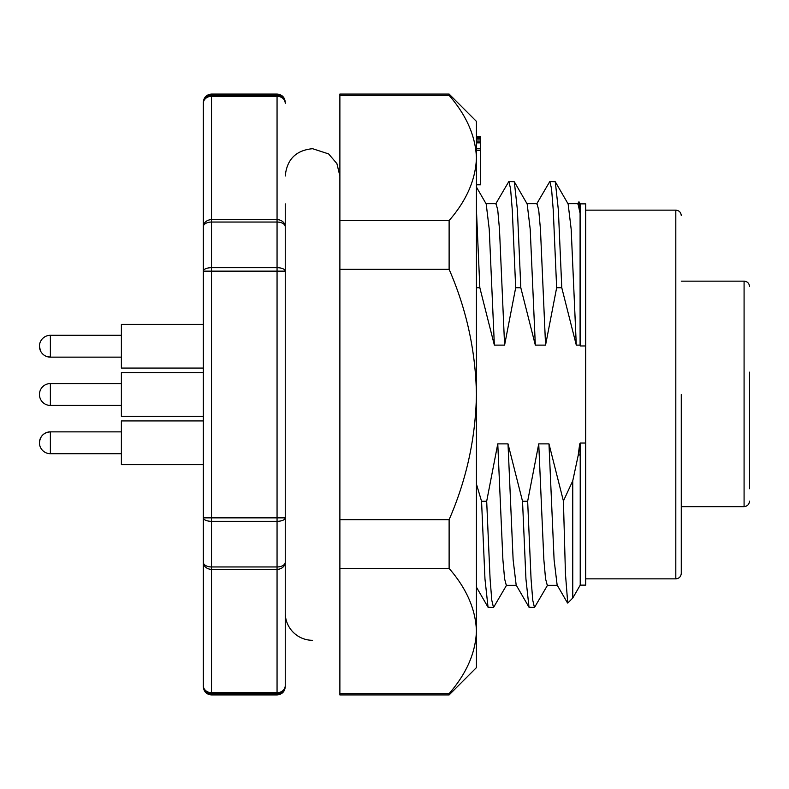 <?xml version="1.0" encoding="UTF-8"?>
<svg xmlns="http://www.w3.org/2000/svg" width="789" height="789" viewBox="0 0 789 789"><rect width="100%" height="100%" fill="white"/><g stroke="black" fill="none" stroke-linecap="round" stroke-linejoin="round"><path stroke-width="1.18" d="M749.55 372.161L749.55 488.726M681.272 506.656L744.086 506.656L744.086 281.16L681.272 281.16M749.55 468.725L749.55 475.067M749.55 501.133C749.165 504.418 747.341 506.262 744.086 506.656M563.415 500.995L565.457 574.007L567.735 603.072L572.755 598.062L572.755 480.817L563.415 500.995L548.976 443.882L538.739 443.882L527.654 501.252L531.056 578.988L532.762 600.271L534.469 607.53L547.655 585.024M476.438 287.748L479.84 287.748L476.438 210.012M486.014 203.651L496.064 203.651L497.77 210.15L499.476 229.214L504.595 345.118L515.681 287.748L512.278 210.012L510.572 188.729L508.866 181.47L495.679 203.976M515.681 287.748L520.809 287.748L517.406 210.012L514.32 181.766L508.866 181.47M526.983 203.651L537.023 203.651L538.729 210.15L540.445 229.214L545.564 345.118L556.649 287.748L553.247 210.012L551.541 188.729L549.834 181.47L536.648 203.976M556.649 287.748L561.778 287.748L558.365 210.012L555.288 181.766L549.834 181.47M534.469 607.53L529.015 607.234L525.938 578.988L522.525 501.252L527.654 501.252M506.686 585.024L493.5 607.53L491.794 600.271L490.087 578.988L486.685 501.252L481.556 501.252L476.438 484.071M493.5 607.53L488.046 607.234L484.969 578.988L481.556 501.252M585.685 443.033L580.221 443.033L580.221 585.132L585.685 585.132L585.685 345.967L580.221 345.967L580.221 203.868L579.096 201.925M516.361 585.349L506.311 585.349L504.605 578.85L502.899 559.786L497.77 443.882L486.685 501.252M529.015 607.234L516.164 585.024L513.126 559.786L508.008 443.882L497.77 443.882M557.32 585.349L547.28 585.349L545.564 578.85L543.858 559.786L538.739 443.882M567.518 602.983L557.133 585.024L554.095 559.786L548.976 443.882M561.778 287.748L576.295 345.118L580.093 345.118L580.093 213.405L577.992 203.651L567.942 203.651M576.295 345.118L571.177 229.214L568.139 203.976L555.288 181.766M545.564 345.118L535.327 345.118L530.208 229.214L527.17 203.976L514.32 181.766M504.595 345.118L494.358 345.118L489.239 229.214L486.202 203.976L476.438 187.082M579.708 443.882L580.093 454.553L579.708 443.882L578.15 455.618L572.755 480.817M578.85 201.964L580.093 213.405M522.525 501.252L508.008 443.882M520.809 287.748L535.327 345.118M479.84 287.748L494.358 345.118M580.093 454.553L578.15 455.618M580.093 345.118L580.221 345.967M580.221 443.033L580.093 443.882M580.221 203.868L585.685 203.868L585.685 345.967M681.272 394.5L681.272 573.386L681.272 394.5M285.253 203.868L285.253 686.736C284.77 691.706 282.038 694.438 277.057 694.931L211.511 694.931C206.58 694.488 203.848 691.756 203.315 686.736L203.315 685.611L203.315 686.736M203.315 234.185L203.315 554.815M203.315 517.86A8.196 3.462 0 0 0 211.511 521.312L211.511 517.86L277.057 517.86L277.057 521.312A8.196 3.462 -0 0 0 285.253 517.86L277.057 517.86L277.057 271.14L285.253 271.14A8.196 3.462 180 0 0 277.057 267.688L277.057 271.14L211.511 271.14L211.511 517.86L203.315 517.86L203.315 685.611A8.196 8.166 -0 0 0 211.511 693.768L211.511 694.931M203.315 226.749A8.196 4.704 0 0 1 211.511 222.044L211.511 219.658L277.057 219.658L277.057 222.044A8.196 4.704 0 0 1 285.253 226.749A8.196 7.091 180 0 0 277.057 219.658L277.057 96.297L211.511 96.297L211.511 95.232L277.057 95.232L277.057 96.297A8.196 7.091 -0 0 1 285.253 103.389A8.196 8.166 180 0 0 277.057 95.232L277.057 94.069L211.511 94.069L211.511 95.232A8.196 8.166 180 0 0 203.315 103.389A8.196 7.091 0 0 1 211.511 96.297L211.511 219.658A8.196 7.091 180 0 0 203.315 226.749L203.315 102.264L203.315 271.14L211.511 271.14L211.511 267.688A8.196 3.462 180 0 0 203.315 271.14M277.057 694.931L277.057 693.768L211.511 693.768L211.511 566.956L277.057 566.956L277.057 521.312L211.511 521.312L211.511 566.956A8.196 4.704 180 0 1 203.315 562.251A8.196 7.091 -0 0 0 211.511 569.342L277.057 569.342A8.196 7.091 0 0 0 285.253 562.251A8.196 4.704 180 0 1 277.057 566.956L277.057 693.768A8.196 8.166 -0 0 0 285.253 685.611A8.196 7.091 180 0 1 277.057 692.703L211.511 692.703A8.196 7.091 180 0 1 203.315 685.611M312.562 640.303A27.309 27.309 0 0 1 285.253 612.994M476.438 136.536L480.531 136.536L476.438 136.655M476.438 184.774L480.531 184.774L480.531 136.655M480.531 137.542L476.438 137.542M480.531 139.101L476.438 139.101M476.438 138.46L480.531 138.46M480.531 141.063L476.438 141.063M480.531 142.848L476.438 142.848L476.438 148.786L480.531 148.786M480.531 150.561L476.438 150.561L476.438 157.978C475.639 136.25 466.536 115.391 449.119 95.4L449.119 94.069L339.881 94.069L339.881 95.4L449.119 95.4M476.438 631.022C475.639 652.75 466.536 673.609 449.119 693.6L339.881 693.6L339.881 568.445L449.119 568.445C466.536 588.436 475.639 609.295 476.438 631.022C475.639 652.75 466.536 673.609 449.119 693.6L449.119 694.931L476.438 667.612L476.438 394.5C475.639 437.954 466.536 479.673 449.119 519.655L339.881 519.655L339.881 568.445L339.881 220.555L339.881 269.345L449.119 269.345L449.119 220.555L339.881 220.555L339.881 95.4M449.119 269.345C466.536 309.327 475.639 351.046 476.438 394.5L476.438 121.388L449.119 94.069M476.438 157.978C475.639 179.705 466.536 200.564 449.119 220.555M449.119 568.445L449.119 519.655M339.881 693.6L339.881 694.931L449.119 694.931M203.315 420.931L121.388 420.931L121.388 464.632L203.315 464.632M50.378 431.859A10.928 10.928 0 0 0 39.45 442.777A10.928 10.928 0 0 0 50.378 453.705L50.378 431.859A10.928 10.928 0 0 0 39.45 442.777C40.101 436.149 43.74 432.5 50.378 431.859L121.388 431.859M203.315 372.655L121.388 372.655L121.388 416.345L203.315 416.345M203.315 368.068L121.388 368.068L121.388 324.368L203.315 324.368M45.93 356.194L50.378 357.141L50.378 335.295A10.928 10.928 0 0 0 39.45 346.223L40.397 350.671M42.123 353.373L43.217 354.478M211.511 222.044L211.511 267.688L277.057 267.688L277.057 222.044L211.511 222.044M585.685 578.85L675.808 578.85L675.808 210.15L585.685 210.15M121.388 383.572L50.378 383.572L50.378 405.428L121.388 405.428M744.086 281.16C747.41 281.486 749.225 283.3 749.55 286.624M578.801 201.935L577.617 203.976M476.438 587.164L488.046 607.234M580.221 585.132L572.755 598.062M675.808 578.85C679.122 578.524 680.946 576.71 681.272 573.386M675.808 210.15C679.122 210.476 680.946 212.29 681.272 215.614M277.057 94.069C282.038 94.562 284.77 97.294 285.253 102.264M211.511 94.069C206.54 94.562 203.809 97.294 203.315 102.264M339.881 176.026L336.903 163.609L328.618 153.914L312.562 148.697C295.974 150.314 286.871 159.417 285.253 176.006L285.253 176.016M285.253 226.749L285.253 271.14M285.253 517.86L285.253 562.251M39.45 442.777A10.928 10.928 0 0 0 50.378 453.705L121.388 453.705M50.378 383.572A10.928 10.928 0 0 0 39.45 394.5A10.928 10.928 0 0 0 50.378 405.428M50.378 335.295L121.388 335.295L50.378 335.295A10.928 10.928 0 0 0 39.45 346.223A10.928 10.928 0 0 0 50.378 357.141L121.388 357.141"/></g></svg>
